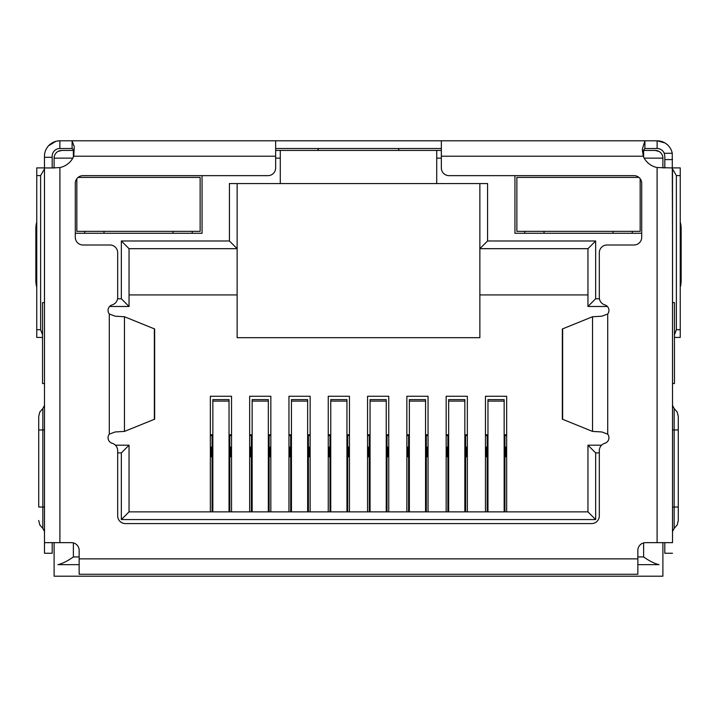 <?xml version="1.0" encoding="UTF-8"?>
<svg xmlns="http://www.w3.org/2000/svg" width="717" height="717" viewBox="0 0 717 717"><rect width="100%" height="100%" fill="white"/><g stroke="black" fill="none" stroke-linecap="round" stroke-linejoin="round"><path stroke-width="1.08" d="M655.195 150.427A7.708 7.708 0 0 1 662.893 158.134A7.708 7.708 0 0 0 655.195 150.427L643.633 150.427L655.195 150.427L659.048 151.466M73.367 157.068L73.367 150.427L61.805 150.427L74.147 150.427M275.66 150.427L441.34 150.427M642.71 150.427L643.633 150.427L643.633 157.068M54.107 167.939L54.107 158.134A7.708 7.708 0 0 1 61.805 150.427L57.952 151.466M436.716 150.427L436.716 183.57L280.284 183.57L280.284 150.427M479.87 183.57L479.87 337.689L237.13 337.689L237.13 183.57M662.893 542.652L662.893 576.199L54.107 576.199L54.107 542.652M644.189 158.134L662.893 158.134L662.893 167.939M514.94 175.647L514.94 233.276L641.706 233.276M75.294 233.276L202.06 233.276L202.06 175.647M436.716 183.57L487.578 183.57L487.578 240.984L595.657 240.984L595.657 298.774L599.43 298.774M599.322 452.902L595.657 452.902L595.657 519.565L121.343 519.565L121.343 452.902L117.678 452.902M117.57 298.774L121.343 298.774L121.343 240.984L229.422 240.984L229.422 183.57L280.284 183.57M487.578 240.984L479.87 248.682L587.958 248.682L587.958 306.482L607.398 306.482M229.422 240.984L237.13 248.682L129.042 248.682L121.343 240.984M44.49 302.628L42.545 302.628L42.545 383.541L44.49 383.541M79.148 564.646L57.952 564.646C62.415 563.634 67.55 561.061 73.367 556.939L79.148 556.939M672.51 383.541L674.455 383.541L674.455 302.628L672.51 302.628M637.852 556.939L643.633 556.939C649.45 561.061 654.594 563.634 659.048 564.646L637.852 564.646M121.343 298.774L129.042 306.482L129.042 248.682M109.602 306.482L129.042 306.482M121.343 452.902L129.042 445.194L115.401 445.194M121.343 519.565L129.042 511.857L129.042 445.194M595.657 519.565L587.958 511.857L129.042 511.857M595.657 452.902L587.958 445.194L587.958 511.857M601.599 445.194L587.958 445.194M595.657 298.774L587.958 306.482M595.657 240.984L587.958 248.682M479.87 294.92L587.958 294.92M129.042 294.92L237.13 294.92M210.35 511.857L210.35 396.259L231.537 396.259L231.537 511.857M249.65 511.857L249.65 396.259L270.838 396.259L270.838 511.857M288.951 511.857L288.951 396.259L310.147 396.259L310.147 511.857M328.252 511.857L328.252 396.259L349.448 396.259L349.448 511.857M367.552 511.857L367.552 396.259L388.748 396.259L388.748 511.857M406.853 511.857L406.853 396.259L428.049 396.259L428.049 511.857M446.162 511.857L446.162 396.259L467.35 396.259L467.35 511.857M485.463 511.857L485.463 396.259L506.65 396.259L506.65 511.857M485.463 434.789L487.963 434.789M504.15 434.789L506.65 434.789M506.65 447.121L504.92 447.121M506.65 456.756L505.691 456.756L505.691 447.121M487.193 447.121L486.422 447.121L486.422 456.756L485.463 456.756M486.422 447.121L485.463 447.121M446.162 434.789L448.663 434.789M464.849 434.789L467.35 434.789M467.35 447.121L465.62 447.121M467.35 456.756L466.391 456.756L466.391 447.121M447.892 447.121L447.121 447.121L447.121 456.756L446.162 456.756M447.121 447.121L446.162 447.121M406.853 434.789L409.362 434.789M425.548 434.789L428.049 434.789M428.049 447.121L426.319 447.121M428.049 456.756L427.09 456.756L427.09 447.121M408.591 447.121L407.821 447.121L407.821 456.756L406.853 456.756M407.821 447.121L406.853 447.121M367.552 434.789L370.062 434.789M386.239 434.789L388.748 434.789M388.748 447.121L387.01 447.121M388.748 456.756L387.78 456.756L387.78 447.121M369.291 447.121L368.52 447.121L368.52 456.756L367.552 456.756M368.52 447.121L367.552 447.121M328.252 434.789L330.761 434.789M346.938 434.789L349.448 434.789M349.448 447.121L347.709 447.121M349.448 456.756L348.48 456.756L348.48 447.121M329.99 447.121L329.22 447.121L329.22 456.756L328.252 456.756M329.22 447.121L328.252 447.121M288.951 434.789L291.452 434.789M307.638 434.789L310.147 434.789M310.147 447.121L308.409 447.121M310.147 456.756L309.179 456.756L309.179 447.121M290.681 447.121L289.91 447.121L289.91 456.756L288.951 456.756M289.91 447.121L288.951 447.121M249.65 434.789L252.151 434.789M268.337 434.789L270.838 434.789M270.838 447.121L269.108 447.121M270.838 456.756L269.879 456.756L269.879 447.121M251.38 447.121L250.609 447.121L250.609 456.756L249.65 456.756M250.609 447.121L249.65 447.121M210.35 434.789L212.85 434.789M229.037 434.789L231.537 434.789M231.537 447.121L229.807 447.121M231.537 456.756L230.578 456.756L230.578 447.121M212.08 447.121L211.309 447.121L211.309 456.756L210.35 456.756M211.309 447.121L210.35 447.121M229.807 511.857L229.807 435.56L229.037 435.56M212.85 435.56L212.08 435.56L212.08 511.857M229.037 511.857L229.037 399.602L212.85 399.602L212.85 511.857M212.08 435.56L210.35 435.56M231.537 435.56L229.807 435.56M269.108 511.857L269.108 435.56L268.337 435.56M252.151 435.56L251.38 435.56L251.38 511.857M268.337 511.857L268.337 399.602L252.151 399.602L252.151 511.857M251.38 435.56L249.65 435.56M270.838 435.56L269.108 435.56M308.409 511.857L308.409 435.56L307.638 435.56M291.452 435.56L290.681 435.56L290.681 511.857M307.638 511.857L307.638 399.602L291.452 399.602L291.452 511.857M290.681 435.56L288.951 435.56M310.147 435.56L308.409 435.56M347.709 511.857L347.709 435.56L346.938 435.56M330.761 435.56L329.99 435.56L329.99 511.857M346.938 511.857L346.938 399.602L330.761 399.602L330.761 511.857M329.99 435.56L328.252 435.56M349.448 435.56L347.709 435.56M387.01 511.857L387.01 435.56L386.239 435.56M370.062 435.56L369.291 435.56L369.291 511.857M386.239 511.857L386.239 399.602L370.062 399.602L370.062 511.857M369.291 435.56L367.552 435.56M388.748 435.56L387.01 435.56M426.319 511.857L426.319 435.56L425.548 435.56M409.362 435.56L408.591 435.56L408.591 511.857M425.548 511.857L425.548 399.602L409.362 399.602L409.362 511.857M408.591 435.56L406.853 435.56M428.049 435.56L426.319 435.56M465.62 511.857L465.62 435.56L464.849 435.56M448.663 435.56L447.892 435.56L447.892 511.857M464.849 511.857L464.849 399.602L448.663 399.602L448.663 511.857M447.892 435.56L446.162 435.56M467.35 435.56L465.62 435.56M504.92 511.857L504.92 435.56L504.15 435.56M487.963 435.56L487.193 435.56L487.193 511.857M504.15 511.857L504.15 399.602L487.963 399.602L487.963 511.857M487.193 435.56L485.463 435.56M506.65 435.56L504.92 435.56M441.34 140.801L441.34 167.939A7.708 7.708 0 0 0 449.048 175.647L633.998 175.647A7.708 7.708 0 0 1 641.706 183.355L641.706 237.291A7.708 7.708 0 0 1 633.998 244.999L607.03 244.999A7.708 7.708 0 0 0 599.322 252.707L599.322 297.501A7.708 7.708 0 0 0 604.825 304.886A5.781 5.781 0 0 1 607.711 314.001L601.814 316.206L592.538 316.744L562.343 328.978L562.343 419.185L592.538 431.419L601.814 431.957L607.711 434.161A5.781 5.781 0 0 1 604.825 443.276A7.708 7.708 0 0 0 599.322 450.661L599.322 515.873A7.708 7.708 0 0 1 591.615 523.58L125.385 523.58A7.708 7.708 0 0 1 117.678 515.873L117.678 450.661A7.708 7.708 0 0 0 112.175 443.276A5.781 5.781 0 0 1 109.289 434.161L115.186 431.957L124.462 431.419L154.657 419.185L154.657 328.978L124.462 316.744L115.186 316.206L109.289 314.001A5.781 5.781 0 0 1 112.175 304.886A7.708 7.708 0 0 0 117.678 297.501L117.678 252.707A7.708 7.708 0 0 0 109.97 244.999L83.002 244.999A7.708 7.708 0 0 1 75.294 237.291L75.294 183.355A7.708 7.708 0 0 1 83.002 175.647L267.952 175.647A7.708 7.708 0 0 0 275.66 167.939L275.66 140.801L657.122 140.801A15.415 15.415 0 0 1 672.25 153.286L664.247 153.286L664.82 156.207L664.82 167.939M672.51 169.329L672.51 542.652L657.095 542.652L657.095 167.545A19.269 19.269 0 0 1 643.239 156.207L642.324 149.217L644.897 140.801L644.897 148.509L657.122 148.509A7.708 7.708 0 0 1 664.247 153.286M52.18 167.939L52.18 156.207A7.708 7.708 0 0 1 59.878 148.509L59.878 140.801L57.512 140.98M52.18 157.292L44.472 157.292L44.472 156.207A15.415 15.415 0 0 1 59.878 140.801L67.586 140.801M672.25 153.286L672.51 236.843M664.937 142.934L657.122 140.801L657.122 148.509M44.49 236.843L44.472 157.292M44.472 236.843L44.49 238.232M667.661 144.968L665.851 143.517M55.845 141.339L48.478 145.838M672.51 238.232L672.528 236.843M275.66 148.509L441.34 148.509M59.878 140.801L72.103 140.801L72.103 148.509L74.165 150.203M59.878 148.509L72.103 148.509M317.443 150.427L318.339 149.315M398.571 149.432L399.387 150.427M642.423 151.574L644.897 148.509M52.198 167.939L59.905 167.545A19.269 19.269 0 0 0 73.761 156.207L74.245 146.761L72.103 140.801L275.66 140.801M52.18 167.895A7.708 7.708 0 0 0 54.107 167.644M662.893 167.644A7.708 7.708 0 0 0 664.82 167.895M42.545 334.803L40.618 329.721L36.764 329.721L36.764 175.593L40.618 175.593L44.472 168.925M40.618 329.721L40.618 175.593M672.528 168.925L676.382 175.593L676.382 329.721L674.455 334.803M676.382 175.593L680.236 175.593L680.236 329.721L676.382 329.721M680.236 337.429L674.455 337.429L680.236 337.429L680.236 329.721M36.764 329.721L36.764 337.429L42.545 337.429M44.472 167.895L36.764 167.895L36.764 175.593M36.764 280.024L35.85 280.024L35.85 229.243A7.708 1.604 90 0 1 36.764 222.279L36.764 217.986M44.472 302.628L44.472 238.232M680.236 225.685L680.236 217.986M680.236 175.593L680.236 167.895L672.528 167.895M672.528 238.232L672.528 302.628M44.49 169.329L44.49 542.652L71.44 542.652A7.708 7.708 0 0 1 79.148 550.36L79.148 574.272L637.852 574.272L637.852 550.36A7.708 7.708 0 0 1 645.56 542.652L657.095 542.652M35.85 280.024A7.708 1.604 90 0 0 36.764 286.988M680.236 286.988A7.708 1.604 -90 0 0 681.15 280.024L680.236 280.024M680.236 229.243L681.15 229.243L681.15 280.024M681.15 229.243A7.708 1.604 -90 0 0 680.236 222.279M672.51 542.652L672.51 167.939L657.095 167.545M44.49 542.652L44.49 553.255L52.198 553.255L52.198 542.652M54.833 167.939L44.49 167.939M664.802 542.652L664.802 553.255L672.51 553.255M678.282 507.018L678.282 416.469L678.282 429.949L674.159 429.949L674.159 507.018L678.282 507.018L678.282 520.497L678.282 507.018M672.528 289.301L672.528 291.192M38.718 507.018L38.718 416.469L38.718 429.949L42.841 429.949L42.841 507.018L38.718 507.018M76.836 178.73L76.836 231.349L200.133 231.349L200.133 177.404L78.099 177.404M192.237 231.349L192.237 233.276M172.976 233.276L172.976 231.349M104.001 231.349L104.001 233.276M84.731 233.276L84.731 231.349M640.164 178.73L640.164 231.349L516.867 231.349L516.867 177.404L638.901 177.404M632.269 231.349L632.269 233.276M612.999 233.276L612.999 231.349M544.024 231.349L544.024 233.276M524.763 233.276L524.763 231.349M72.811 158.134L54.107 158.134A7.708 7.708 0 0 1 61.805 150.427M436.716 158.134L441.34 158.134M275.66 158.134L280.284 158.134M73.367 542.903L73.367 556.939M643.633 556.939L643.633 542.903M229.807 458.683L229.037 458.683M212.85 458.683L212.08 458.683M229.037 401.099L212.85 401.099M269.108 458.683L268.337 458.683M252.151 458.683L251.38 458.683M268.337 401.099L252.151 401.099M308.409 458.683L307.638 458.683M291.452 458.683L290.681 458.683M307.638 401.099L291.452 401.099M347.709 458.683L346.938 458.683M330.761 458.683L329.99 458.683M346.938 401.099L330.761 401.099M387.01 458.683L386.239 458.683M370.062 458.683L369.291 458.683M386.239 401.099L370.062 401.099M426.319 458.683L425.548 458.683M409.362 458.683L408.591 458.683M425.548 401.099L409.362 401.099M465.62 458.683L464.849 458.683M448.663 458.683L447.892 458.683M464.849 401.099L448.663 401.099M504.92 458.683L504.15 458.683M487.963 458.683L487.193 458.683M504.15 401.099L487.963 401.099M664.82 159.595L672.528 159.595M154.361 419.373L154.361 328.789M562.639 328.789L562.639 419.373M124.462 431.419L124.462 316.744M592.538 316.744L592.538 431.419M73.761 156.207L275.66 156.207M109.289 434.161L109.289 314.001M607.711 314.001L607.711 434.161M441.34 156.207L643.239 156.207M79.148 558.866L637.852 558.866M35.85 229.243L36.764 229.243M59.905 167.545L59.905 542.652M672.51 507.018L674.159 507.018L674.159 528.402L677.189 524.961L678.282 520.497M678.282 416.469L677.189 412.006L674.159 408.565L674.159 429.949L672.51 429.949M38.718 520.497L39.811 524.961L42.841 528.402L42.841 408.565L39.811 412.006L38.718 416.469M42.841 429.949L44.49 429.949M42.841 507.018L44.49 507.018M674.159 408.565L672.51 405.401M674.159 528.402L672.51 531.566M42.841 408.565L44.49 405.401M42.841 528.402L44.49 531.566"/></g></svg>
